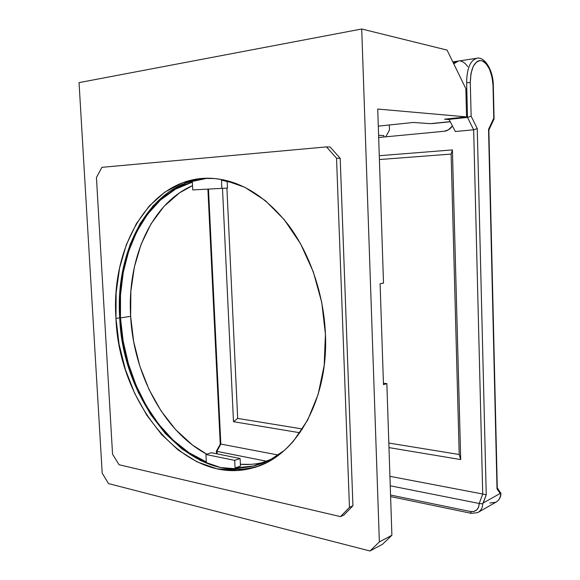 <?xml version="1.0" encoding="UTF-8"?>
<svg xmlns="http://www.w3.org/2000/svg" width="580" height="580" viewBox="0 0 580 580"><rect width="100%" height="100%" fill="white"/><g stroke="black" fill="none" stroke-linecap="round" stroke-linejoin="round"><path stroke-width="0.87" d="M240.961 469.169L220.603 467.545L200.774 460.679L182.135 449.094L165.242 433.42L150.546 414.316L138.395 392.5L129.086 368.677L122.808 343.548L119.712 317.84C122.597 402.498 189.007 485.793 256.65 466.552L253.025 467.857C185.332 487.084 118.9 403.39 115.964 318.413L119.712 317.84L119.893 292.255L123.388 267.518L130.166 244.368L140.128 223.554L153.098 205.827L168.787 191.936L186.789 182.584L206.574 178.386M209.257 178.241C152.032 179.981 114.738 247.827 119.712 317.84L115.964 318.413C110.526 244.898 152.04 174.051 213.056 178.408C240.591 180.605 265.778 196.229 288.615 225.257C309.988 254.033 323.836 294.35 325.438 334.203C328.606 401.411 294.915 457.475 253.025 467.857M130.638 316.332C133.53 373.636 163.625 431.426 206.792 454.212L192.357 444.947L175.631 429.628L161.088 410.945L149.067 389.572L139.86 366.212L133.668 341.562L130.638 316.332L120.481 317.898L130.638 316.332L130.862 291.218L134.371 266.945L141.136 244.238L151.054 223.822L163.937 206.451L179.51 192.85L192.538 185.607C150.778 203.696 127.071 259.477 130.638 316.332M250.553 464.363L240.374 464.283C248.958 464.935 257.455 464.101 265.85 461.782L265.836 461.789M284.229 450.5C275.413 457.584 266.017 462.521 256.048 465.305C249.132 467.219 242.136 468.103 235.06 467.966L234.697 460.361L205.929 454.495L206.299 461.89C158.383 442.663 123.569 380.016 120.481 317.898L123.141 341.113L128.426 363.906L136.235 385.729L146.421 406.058L158.797 424.357L173.115 440.104L189.065 452.777L206.299 461.89L205.929 454.495L234.697 460.361L240.106 458.497L211.367 452.719L205.929 454.495L211.367 452.719L240.106 458.497L234.697 460.361L235.06 467.966L240.461 466.059L240.106 458.497L240.461 466.059L235.06 467.966L253.351 466.001L271.005 459.295L284.214 450.508M227.469 188.065L192.756 189.921L227.469 188.065L192.756 189.921L192.371 182.156L175.544 189.124L160.464 200.013L147.472 214.332L136.837 231.529L128.731 251.038L123.272 272.31L120.517 294.778L120.481 317.898C116.384 255.816 144.725 195.148 192.371 182.156L192.756 189.921L227.469 188.065L227.15 181.141L227.469 188.065M236.901 183.787L221.473 180.184L221.85 188.181L221.473 180.184L236.915 183.787M453.437 63.169L457.953 61.117L455.612 61.712L453.437 63.169M430.316 123.671L413.497 122.445L378.298 126.128L413.497 122.445L430.316 123.671L450.232 121.633L430.316 123.671M449.166 119.574L444.563 119.197L466.566 116.892L465.849 88.667L447.071 50.09L361.717 29L79.047 82.628L102.196 473.178L108.525 483.597L369.989 551L382.575 544.228L391.891 535.26L382.575 544.228L369.989 551L108.525 483.597L102.196 473.178L79.047 82.628L361.717 29L379.363 541.93L391.891 535.26L386.853 383.612L383.482 384.649L380.096 283.7L383.51 283.142L377.725 109.047L466.566 116.892L444.563 119.197L449.166 119.574M383.438 383.221L386.853 383.612L391.891 535.26L379.363 541.93L369.989 551L379.363 541.93L361.717 29L447.071 50.09L465.849 88.667L466.566 116.892L377.725 109.047L383.51 283.142L380.096 283.7L383.482 384.649L386.853 383.612L383.438 383.221M101.928 167.33L326.496 146.892L336.538 158.246L349.457 507.37L340.489 516.628L119.088 464.747L112.549 454.198L96.432 177.502L101.928 167.33L96.432 177.502L112.549 454.198L119.088 464.747L340.489 516.628L343.983 514.989L340.489 516.628L349.457 507.37L352.937 505.76L343.983 514.989L352.937 505.76L349.457 507.37L336.538 158.246L340.199 158.311L352.937 505.76L340.199 158.311L336.538 158.246L326.496 146.892L330.18 147.016L340.199 158.311L330.18 147.016L326.496 146.892L101.928 167.33M115.964 318.413L119.074 344.23L125.36 369.453L134.69 393.378L146.849 415.287L161.559 434.478L178.459 450.239L197.113 461.89L216.956 468.814L237.329 470.467L247.479 469.184L257.462 466.458L267.177 462.267L276.5 456.605C282.59 452.335 288.274 447.137 293.545 440.996L307.697 420.029L318.13 394.465L324.184 365.393L325.438 334.203L321.748 302.455L313.294 271.802L300.563 243.774L284.294 219.719L265.386 200.665L244.847 187.282L223.662 179.873L214.622 178.524L202.768 178.415L182.975 182.635L164.966 192.031L149.285 205.972L136.329 223.771L126.375 244.666L119.61 267.902L116.13 292.733L115.964 318.413M471.366 513.358L477.673 512.611L471.366 513.358L470.423 511.509L390.558 495.03L470.423 511.509L471.344 513.351M242.063 464.384L240.367 464.036L242.063 464.384M477.797 512.546C480.885 510.849 482.531 507.957 482.727 503.861L479.211 503.469C478.797 509.363 475.868 512.046 470.423 511.509L473.846 511.466L476.724 509.929L478.609 507.123L479.211 503.469L482.727 503.861C482.531 507.957 480.885 510.849 477.797 512.546M477.159 58.225C470.38 60.059 466.871 68.222 466.632 82.715L467.516 117.428L473.664 129.797L477.253 128.571L471.141 116.196L470.3 82.592L466.632 82.715C466.827 68.665 470.177 60.523 476.688 58.297L458.316 61.045L453.756 63.829L455.662 62.147L458.722 60.98M500.939 493.181L500.845 493.725L500.185 493.457L483.234 502.947L486.243 494.805L477.253 128.571L473.664 129.797L467.516 117.428L449.058 119.35L467.516 117.428L471.141 116.196L467.516 117.428L466.632 82.715L470.3 82.592C470.735 68.15 474.404 60.82 481.306 60.595C488.142 63.387 492.043 71.826 493.022 85.898L493.319 85.999C493.45 70.419 484.474 56.014 476.688 58.297L477.123 58.232M449.058 119.35L455.307 131.515L449.058 119.35M217.29 453.908L216.876 451.363L266.938 461.303L216.289 451.262L216.876 451.363L220.828 444.07L278.146 455.003L220.828 444.07L208.495 189.203L220.828 444.07L220.233 443.983L220.828 444.07L216.876 451.363L217.29 453.908M390.246 485.801L479.211 503.469L390.246 485.801M459.2 454.502L451.117 154.077L379.407 159.543L451.117 154.077L452.414 149.908L460.709 459.57L459.2 454.502L451.117 154.077L452.414 149.908L460.709 459.57L388.977 447.608L460.709 459.57L459.2 454.502L388.825 443.04L459.2 454.502M226.903 188.101L237.677 418.419L302.47 428.975L237.677 418.419L233.486 421.689L237.677 418.419L226.903 188.101M478.616 512.075L495.683 502.331C498.793 500.678 500.453 497.836 500.663 493.79C500.46 497.771 498.843 500.598 495.806 502.273L489.832 503.005M497.285 487.787L500.939 493.471L500.185 493.457L497.016 488.889L488.548 129.369L488.853 129.826L488.548 129.369L493.768 118.233L494.066 118.704L493.022 85.898L493.768 118.233L488.548 129.369L497.016 488.889L500.185 493.457L483.234 502.947L482.727 503.861L486.243 494.805L482.727 494.015L479.211 503.469L482.727 494.015L486.243 494.805L477.253 128.571L471.141 116.196L470.3 82.592L470.967 73.508L473.316 66.127L476.963 61.603L479.087 60.639L481.306 60.595L483.532 61.458L485.677 63.184L489.418 68.918L491.985 76.886L493.319 86.007M467.77 66.627L465.522 63.872L463.101 61.987L460.585 61.045M383.742 135.553L378.602 135.292L383.742 135.553L384.047 136.981M385.78 136.822L389.485 129.993L389.318 124.975L389.485 129.993L385.78 136.822M389.934 476.318L482.727 494.015L473.664 129.797L482.727 494.015L389.934 476.318M473.664 129.797L455.307 131.515L473.664 129.797M299.925 432.76L233.486 421.689L222.481 188.362L233.486 421.689L299.925 432.76M379.276 155.715L452.414 149.908L379.276 155.715M220.393 444.041L216.289 451.262L216.702 453.792M452.443 125.947C450.239 129.108 447.448 130.884 444.07 131.283L378.675 137.496L444.07 131.283L448.311 129.898L452.443 125.947M265.85 461.782L256.048 465.305M457.141 61.219L452.806 61.871M432.267 123.598L450.29 121.756M471.185 513.314L390.608 496.589M500.946 493.428C500.794 497.14 499.315 499.96 496.495 501.874M493.319 85.999L494.073 118.748M220.24 443.983L207.894 189.232M494.051 118.972L488.867 130.043M488.86 129.876L497.292 488.157"/></g></svg>
